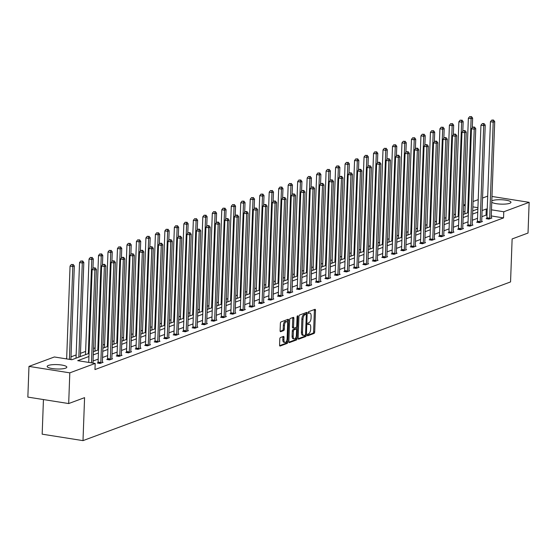 <?xml version="1.0" encoding="UTF-8"?>
<svg xmlns="http://www.w3.org/2000/svg" width="557" height="557" viewBox="0 0 557 557"><rect width="100%" height="100%" fill="white"/><g stroke="black" fill="none" stroke-linecap="round" stroke-linejoin="round"><path stroke-width="0.84" d="M307.332 335.105A0.863 0.404 99 0 0 307.61 335.808A0.863 0.404 99 0 0 307.715 335.794L314.057 333.441A1.239 0.571 99 0 0 314.698 332.014L315.492 310.319A1.239 0.571 99 0 0 315.088 309.316A1.239 0.571 99 0 0 314.942 309.33L308.599 311.69A0.863 0.404 99 0 0 308.153 312.686A0.863 0.404 99 0 0 308.439 313.389A0.863 0.404 99 0 0 308.543 313.375L309.358 313.069A3.962 1.838 99 0 1 309.838 313.013A3.962 1.838 99 0 1 311.126 316.216L311.064 318.026A3.962 1.838 99 0 1 309.01 322.594L308.188 322.9A0.863 0.404 99 0 0 307.743 323.896A0.863 0.404 99 0 0 308.021 324.599A0.863 0.404 99 0 0 308.125 324.585L308.947 324.278A3.962 1.838 99 0 1 309.427 324.223A3.962 1.838 99 0 1 310.715 327.425L310.653 329.236A3.962 1.838 99 0 1 308.599 333.803L307.777 334.109A0.863 0.404 99 0 0 307.332 335.105M48.382 365.441A9.831 2.2 -177.9 0 1 59.481 364.758A9.831 2.2 -177.9 0 1 66.819 367.16A9.831 2.2 -177.9 0 1 65.601 368.163A9.831 2.2 -177.9 0 1 54.502 368.838A9.831 2.2 -177.9 0 1 47.164 366.443A9.831 2.2 -177.9 0 1 48.382 365.441M491.803 200.924A9.831 2.2 -177.9 0 1 492.527 200.576A9.831 2.2 -177.9 0 1 503.619 199.893A9.831 2.2 -177.9 0 1 510.964 202.295A9.831 2.2 -177.9 0 1 509.746 203.298A9.831 2.2 -177.9 0 1 500.151 204.085A9.831 2.2 -177.9 0 1 491.754 202.261M280.45 337.535A1.239 0.571 99 0 0 279.802 338.962L279.579 345.048A1.239 0.571 99 0 0 279.983 346.05A1.239 0.571 99 0 0 280.136 346.036L287.175 343.418A1.239 0.571 99 0 0 287.816 341.991L288.61 320.296A1.239 0.571 99 0 0 288.206 319.293A1.239 0.571 99 0 0 288.06 319.314L281.02 321.925A1.239 0.571 99 0 0 280.38 323.352L280.108 330.705A1.239 0.571 99 0 0 280.512 331.707A1.239 0.571 99 0 0 280.658 331.687L283.673 330.573A1.239 0.571 99 0 0 284.314 329.145L284.446 325.497A3.307 1.532 99 0 1 286.563 321.633A3.307 1.532 99 0 1 287.642 324.313L287.12 338.6A3.307 1.532 99 0 1 285.003 342.458A3.307 1.532 99 0 1 283.924 339.784L284.014 337.403A1.239 0.571 99 0 0 283.61 336.4A1.239 0.571 99 0 0 283.457 336.414L280.45 337.535M491.963 196.461L529.15 202.337L528.022 233.042L512.127 238.946L510.553 281.926L83 440.629L84.58 397.649L68.685 403.553L69.806 372.849L28.978 366.395L54.356 356.974L71.846 359.738L89.05 353.354M529.15 202.337L503.772 211.764L491.476 209.822M88.939 356.487L77.695 360.664L95.191 363.429L94.962 369.57L503.542 217.905L503.772 211.764M95.191 363.429L69.806 372.849M298.141 338.162A1.239 0.571 99 0 0 298.545 339.164A1.239 0.571 99 0 0 298.691 339.143L305.73 336.532A1.239 0.571 99 0 0 306.378 335.105L307.172 313.41A1.239 0.571 99 0 0 306.768 312.407A1.239 0.571 99 0 0 306.615 312.421L299.575 315.039A1.239 0.571 99 0 0 298.935 316.467L298.141 338.162M296.456 339.979L289.41 342.59A1.239 0.571 99 0 1 289.264 342.604A1.239 0.571 99 0 1 288.86 341.608L289.654 319.906A1.239 0.571 99 0 1 290.294 318.479L293.309 317.365A1.239 0.571 99 0 1 293.462 317.344A1.239 0.571 99 0 1 293.866 318.346L293.539 327.147A1.239 0.571 99 0 0 293.943 328.15A1.239 0.571 99 0 0 294.096 328.129L296.094 327.391A1.239 0.571 99 0 0 296.735 325.963L297.069 316.801A0.863 0.404 99 0 1 297.619 315.791A0.863 0.404 99 0 1 297.904 316.487L297.097 338.552A1.239 0.571 99 0 1 296.456 339.979L295.349 339.805L288.923 342.186M68.685 403.553L27.85 397.099L28.978 366.395M43.439 399.564L42.172 434.175L83 440.629M464.928 211.799L463.347 211.549M455.487 214.132L453.878 214.73M446.004 217.648L444.395 218.247M436.521 221.171L434.913 221.77M427.038 224.687L425.43 225.286M417.555 228.21L415.947 228.809M408.072 231.733L406.464 232.332M398.589 235.249L396.974 235.848M389.106 238.772L387.491 239.371M379.623 242.295L378.008 242.887M370.14 245.811L368.525 246.41M360.658 249.334L359.042 249.933M351.175 252.85L349.559 253.449M341.685 256.373L340.076 256.972M332.202 259.896L330.593 260.488M322.719 263.412L321.111 264.011M313.236 266.935L311.628 267.534M303.753 270.451L302.145 271.05M294.27 273.974L292.662 274.573M284.787 277.497L283.172 278.096M275.304 281.013L273.689 281.612M265.821 284.536L264.206 285.135M256.338 288.053L254.723 288.651M246.855 291.576L245.24 292.174M237.373 295.099L235.757 295.697M227.883 298.615L226.274 299.213M218.4 302.138L216.791 302.736M208.917 305.654L207.308 306.253M199.434 309.177L197.826 309.776M189.951 312.7L188.343 313.299M180.468 316.216L178.86 316.815M170.985 319.739L169.377 320.338M161.502 323.255L159.887 323.854M152.019 326.778L150.404 327.377M142.536 330.301L140.921 330.9M133.053 333.817L131.438 334.416M123.57 337.34L121.955 337.939M114.081 340.863L112.472 341.455M104.598 344.379L102.989 344.978M95.115 347.902L93.506 348.501M85.632 351.418L80.48 353.333M76.149 354.941L70.997 356.856M66.666 358.464L65.803 358.785M463.584 205.067L465.199 204.468M473.067 201.543L478.219 199.636M482.557 198.027L487.702 196.113M487.229 209.147L486.275 209L482.097 210.553M477.76 212.161L472.614 214.069M468.277 215.677L463.125 217.592M458.794 219.2L453.642 221.108M449.311 222.716L444.159 224.631M439.828 226.239L434.676 228.154M430.345 229.763L425.193 231.67M420.862 233.279L415.71 235.193M411.379 236.802L406.227 238.709M401.896 240.318L396.744 242.232M392.413 243.841L387.261 245.755M382.924 247.364L377.778 249.271M373.441 250.88L368.295 252.794M363.958 254.403L358.812 256.311M354.475 257.919L349.323 259.834M344.992 261.442L339.84 263.357M335.509 264.965L330.357 266.873M326.026 268.481L320.874 270.396M316.543 272.004L311.391 273.912M307.06 275.527L301.908 277.435M297.577 279.043L292.425 280.958M288.094 282.566L282.942 284.474M278.611 286.082L273.459 287.997M269.122 289.605L263.976 291.52M259.639 293.128L254.493 295.036M250.156 296.644L245.01 298.559M240.673 300.167L235.52 302.075M231.19 303.683L226.038 305.598M221.707 307.206L216.555 309.121M212.224 310.729L207.072 312.637M202.741 314.245L197.589 316.16M193.258 317.769L188.106 319.676M183.775 321.285L178.623 323.199M174.292 324.808L169.14 326.722M164.809 328.331L159.657 330.238M155.319 331.847L150.174 333.761M145.837 335.37L140.691 337.277M136.354 338.886L131.208 340.8M126.871 342.409L121.718 344.323M117.388 345.932L112.236 347.84M107.905 349.448L102.753 351.363M98.422 352.971L93.27 354.879M477.927 207.677L472.872 206.877M465.158 205.658L463.577 205.408M93.388 351.745L98.533 349.831M102.871 348.222L108.023 346.315M112.354 344.706L117.506 342.792M121.837 341.183L126.989 339.269M131.32 337.66L136.472 335.753M140.803 334.144L145.955 332.23M150.286 330.621L155.438 328.707M159.768 327.098L164.921 325.191M169.251 323.582L174.404 321.668M178.734 320.059L183.887 318.151M188.224 316.543L193.37 314.628M197.707 313.02L202.852 311.105M207.19 309.497L212.335 307.589M216.673 305.981L221.825 304.066M226.156 302.458L231.308 300.55M235.639 298.942L240.791 297.027M245.122 295.419L250.274 293.504M254.605 291.896L259.757 289.988M264.088 288.38L269.24 286.465M273.571 284.857L278.723 282.949M283.053 281.341L288.206 279.426M292.536 277.818L297.689 275.903M302.026 274.295L307.172 272.387M311.509 270.779L316.655 268.864M320.992 267.256L326.137 265.348M330.475 263.74L335.627 261.825M339.958 260.216L345.11 258.302M349.441 256.693L354.593 254.786M358.924 253.177L364.076 251.263M368.407 249.654L373.559 247.747M377.89 246.138L383.042 244.224M387.373 242.615L392.525 240.701M396.856 239.092L402.008 237.185M406.338 235.576L411.491 233.662M415.828 232.053L420.974 230.138M425.311 228.53L430.457 226.622M434.794 225.014L439.939 223.099M444.277 221.491L449.429 219.583M453.76 217.975L458.912 216.06M463.243 214.452L468.395 212.537M472.726 210.929L477.878 209.021M486.999 215.287L486.052 215.134L481.868 216.687M477.537 218.295L472.385 220.21M468.054 221.818L462.902 223.733M458.571 225.341L453.419 227.249M449.088 228.857L443.936 230.772M439.605 232.38L434.453 234.295M430.122 235.903L424.97 237.811M420.632 239.419L415.487 241.334M411.15 242.943L406.004 244.85M401.667 246.459L396.521 248.373M392.184 249.982L387.031 251.896M382.701 253.505L377.549 255.412M373.218 257.021L368.066 258.935M363.735 260.544L358.583 262.451M354.252 264.06L349.1 265.974M344.769 267.583L339.617 269.497M335.286 271.106L330.134 273.014M325.803 274.622L320.651 276.537M316.32 278.145L311.168 280.053M306.83 281.661L301.685 283.576M297.347 285.184L292.202 287.099M287.865 288.707L282.719 290.615M278.382 292.223L273.229 294.138M268.899 295.746L263.746 297.654M259.416 299.262L254.264 301.177M249.933 302.785L244.781 304.7M240.45 306.308L235.298 308.216M230.967 309.824L225.815 311.739M221.484 313.347L216.332 315.255M212.001 316.863L206.849 318.778M202.518 320.386L197.366 322.301M193.028 323.909L187.883 325.817M183.545 327.425L178.4 329.34M174.062 330.949L168.917 332.863M164.58 334.472L159.427 336.379M155.097 337.988L149.944 339.902M145.614 341.511L140.461 343.418M136.131 345.027L130.979 346.941M126.648 348.55L121.496 350.464M117.165 352.073L112.013 353.98M107.682 355.589L102.53 357.503M98.199 359.112L93.047 361.02M486.052 215.134L486.275 209M503.542 217.905L491.253 215.956M102.37 362.196L103.101 362.315L100.065 363.442L97.301 363.004L97.983 362.753M111.853 358.673L112.584 358.792L109.548 359.919L106.791 359.481L107.466 359.23M121.335 355.157L122.067 355.269L119.031 356.396L116.274 355.965L116.949 355.714M130.818 351.634L131.556 351.752L128.514 352.88L125.757 352.442L126.432 352.191M140.301 348.118L141.039 348.229L137.997 349.357L135.24 348.926L135.915 348.668M149.784 344.595L150.522 344.713L147.48 345.841L144.723 345.403L145.405 345.152M159.267 341.072L160.005 341.19L156.963 342.318L154.205 341.88L154.888 341.629M168.757 337.556L169.488 337.667L166.446 338.795L163.688 338.364L164.371 338.113M178.24 334.033L178.971 334.151L175.928 335.279L173.171 334.841L173.854 334.59M187.723 330.517L188.454 330.628L185.411 331.756L182.654 331.324L183.337 331.067M197.206 326.994L197.937 327.112L194.901 328.24L192.137 327.801L192.819 327.551M206.689 323.471L207.42 323.589L204.384 324.717L201.62 324.278L202.302 324.028M216.172 319.955L216.903 320.066L213.867 321.194L211.103 320.762L211.785 320.512M225.655 316.432L226.386 316.55L223.35 317.678L220.593 317.239L221.268 316.989M235.138 312.909L235.869 313.027L232.833 314.155L230.076 313.723L230.751 313.466M244.62 309.393L245.358 309.511L242.316 310.639L239.559 310.2L240.234 309.95M254.103 305.87L254.841 305.988L251.799 307.116L249.042 306.677L249.717 306.427M263.586 302.354L264.324 302.465L261.282 303.593L258.525 303.161L259.207 302.904M273.069 298.831L273.807 298.949L270.765 300.077L268.008 299.638L268.69 299.387M282.559 295.307L283.29 295.426L280.248 296.554L277.49 296.122L278.173 295.864M292.042 291.791L292.773 291.903L289.731 293.038L286.973 292.599L287.656 292.348M301.525 288.268L302.256 288.387L299.213 289.515L296.456 289.076L297.139 288.825M311.008 284.752L311.739 284.864L308.703 285.992L305.939 285.56L306.622 285.302M320.491 281.229L321.222 281.348L318.186 282.476L315.422 282.037L316.104 281.786M329.974 277.706L330.705 277.825L327.669 278.953L324.905 278.514L325.587 278.263M339.457 274.19L340.188 274.302L337.152 275.437L334.395 274.998L335.07 274.747M348.94 270.667L349.671 270.786L346.635 271.913L343.878 271.475L344.553 271.224M358.423 267.151L359.161 267.263L356.118 268.39L353.361 267.959L354.036 267.701M367.905 263.628L368.643 263.746L365.601 264.874L362.844 264.436L363.519 264.185M377.388 260.105L378.126 260.223L375.084 261.351L372.327 260.913L373.009 260.662M386.871 256.589L387.609 256.7L384.567 257.828L381.81 257.397L382.492 257.146M396.361 253.066L397.092 253.184L394.05 254.312L391.293 253.874L391.975 253.623M405.844 249.55L406.575 249.661L403.533 250.789L400.775 250.358L401.458 250.1M415.327 246.027L416.058 246.145L413.016 247.273L410.258 246.835L410.941 246.584M424.81 242.504L425.541 242.622L422.505 243.75L419.741 243.312L420.424 243.061M434.293 238.988L435.024 239.099L431.988 240.227L429.224 239.795L429.907 239.545M443.776 235.465L444.507 235.583L441.471 236.711L438.707 236.272L439.389 236.022M453.259 231.949L453.99 232.06L450.954 233.188L448.197 232.756L448.872 232.499M462.742 228.426L463.473 228.544L460.437 229.672L457.68 229.233L458.355 228.983M472.225 224.903L472.963 225.021L469.92 226.149L467.163 225.71L467.838 225.46M481.708 221.387L482.446 221.498L479.403 222.626L476.646 222.194L477.321 221.944M491.19 217.864L491.928 217.982L488.886 219.11L486.129 218.671L486.811 218.421M309.427 324.223L308.32 324.049A3.962 1.838 99 0 0 307.847 324.104L308.947 324.278M309.838 313.013L308.731 312.839A3.962 1.838 99 0 0 308.258 312.895L309.358 313.069M307.339 335.349L312.957 333.267A1.239 0.571 99 0 0 313.598 331.84L314.392 310.145A1.239 0.571 99 0 0 314.329 309.56M306.023 314.35L306.065 313.236A1.239 0.571 99 0 0 306.009 312.651M298.197 338.747L304.63 336.358A1.239 0.571 99 0 0 305.264 335.001M305.139 335.091A0.863 0.404 99 0 0 305.591 334.089L306.287 315.046A0.863 0.404 99 0 0 306.002 314.343A0.863 0.404 99 0 0 305.897 314.357L305.034 314.677A3.962 1.838 99 0 0 302.98 319.245L302.507 332.257A3.962 1.838 99 0 0 303.795 335.46A3.962 1.838 99 0 0 304.275 335.411L305.139 335.091M304.992 314.211A0.863 0.404 99 0 0 304.902 314.169A0.863 0.404 99 0 0 304.797 314.183L305.897 314.357M303.795 335.46L302.695 335.286A3.962 1.838 99 0 1 301.4 332.083L301.88 319.07A3.962 1.838 99 0 1 303.927 314.503L304.797 314.183M293.811 328.087L292.989 327.955A1.239 0.571 99 0 1 292.843 327.976A1.239 0.571 99 0 1 292.439 326.973L292.759 318.172A1.239 0.571 99 0 0 292.697 317.587M296.408 327.105L296.331 329.131M296.039 337.055L295.99 338.377L297.097 338.552M293.205 336.275A3.307 1.532 99 0 0 294.284 338.955A3.307 1.532 99 0 0 296.401 335.091L296.582 330.057A1.239 0.571 99 0 0 296.178 329.062A1.239 0.571 99 0 0 296.032 329.076L294.033 329.821A1.239 0.571 99 0 0 293.393 331.248L293.205 336.275L292.105 336.101A3.307 1.532 99 0 0 293.184 338.781L294.284 338.955M295.21 328.943A1.239 0.571 99 0 0 295.078 328.888A1.239 0.571 99 0 0 294.925 328.902L296.032 329.076M292.105 336.101L292.286 331.067A1.239 0.571 99 0 1 292.926 329.647L294.925 328.902M295.349 339.805A1.239 0.571 99 0 0 295.99 338.377M285.003 342.458L283.903 342.283A3.307 1.532 99 0 1 282.824 339.61L282.907 337.229A1.239 0.571 99 0 0 282.845 336.644M286.563 321.633L285.456 321.459A3.307 1.532 99 0 0 283.346 325.323L284.446 325.497M280.171 331.29L282.573 330.398A1.239 0.571 99 0 0 283.214 328.971L283.346 325.323M287.419 322.566L287.509 320.122A1.239 0.571 99 0 0 287.447 319.537M279.642 345.632L286.075 343.244A1.239 0.571 99 0 0 286.716 341.817L286.758 340.557M472.287 127.762L472.642 118.098L471.118 118.662L468.36 118.23L464.851 213.853M470.804 116.768L469.704 116.594L470.804 116.768L471.118 118.662L467.671 212.809M471.417 116.545L472.642 118.098M468.36 118.23L469.704 116.594M489.568 218.859L489.61 218.664A1.26 0.585 99 0 0 489.673 218.191L493.189 122.157L494.713 121.586L491.19 217.627A1.26 0.585 99 0 0 491.218 218.066L491.246 218.233M486.734 218.769L486.853 218.226A1.26 0.585 99 0 0 486.909 217.752L490.432 121.718L493.189 122.157L492.875 120.256L493.488 120.034L491.775 120.082L492.875 120.256M491.775 120.082L490.432 121.718M494.713 121.586L493.488 120.034M462.804 131.278L463.159 121.621L461.635 122.185L458.877 121.746L455.368 217.376M461.321 120.291L460.221 120.117L461.321 120.291L461.635 122.185L458.181 216.332M461.934 120.061L463.159 121.621M458.877 121.746L460.221 120.117M453.321 134.801L453.67 125.144L452.152 125.708L449.395 125.269L445.885 220.892M451.838 123.807L450.738 123.633L451.838 123.807L452.152 125.708L448.698 219.848M452.444 123.584L453.67 125.144M449.395 125.269L450.738 123.633M480.085 222.375L480.127 222.18A1.26 0.585 99 0 0 480.19 221.707L483.706 125.673L485.231 125.109L481.708 221.143A1.26 0.585 99 0 0 481.735 221.589L481.763 221.756M477.245 222.285L477.37 221.749A1.26 0.585 99 0 0 477.426 221.275L480.949 125.234L483.706 125.673L483.392 123.779L484.005 123.55L482.292 123.605L483.392 123.779M482.292 123.605L480.949 125.234M485.231 125.109L484.005 123.55M470.602 225.898L470.644 225.703A1.26 0.585 99 0 0 470.7 225.23L474.223 129.196L475.748 128.632L472.225 224.666A1.26 0.585 99 0 0 472.252 225.105L472.28 225.272M467.762 225.808L467.88 225.265A1.26 0.585 99 0 0 467.943 224.791L471.466 128.758L474.223 129.196L473.91 127.295L474.522 127.073L472.809 127.121L473.91 127.295M472.809 127.121L471.466 128.758M475.748 128.632L474.522 127.073M443.838 138.317L444.187 128.66L442.669 129.224L439.912 128.792L436.403 224.415M442.355 127.33L441.255 127.156L442.355 127.33L442.669 129.224L439.215 223.371M442.961 127.107L444.187 128.66M439.912 128.792L441.255 127.156M461.119 229.414L461.161 229.226A1.26 0.585 99 0 0 461.217 228.746L464.74 132.712L466.258 132.148L462.742 228.182A1.26 0.585 99 0 0 462.77 228.628L462.797 228.795M458.279 229.331L458.397 228.788A1.26 0.585 99 0 0 458.46 228.314L461.983 132.281L464.74 132.712L464.427 130.818L465.032 130.596L463.327 130.644L464.427 130.818M463.327 130.644L461.983 132.281M466.258 132.148L465.032 130.596M434.349 141.84L434.704 132.183L433.186 132.747L430.429 132.308L426.92 227.938M432.873 130.853L431.772 130.672L432.873 130.853L433.186 132.747L429.732 226.894M433.478 130.623L434.704 132.183M430.429 132.308L431.772 130.672M451.63 232.937L451.678 232.742A1.26 0.585 99 0 0 451.734 232.269L455.257 136.235L456.775 135.671L453.259 231.705A1.26 0.585 99 0 0 453.28 232.144L453.314 232.311M448.796 232.847L448.914 232.311A1.26 0.585 99 0 0 448.977 231.83L452.5 135.797L455.257 136.235L454.944 134.341L455.549 134.112L453.844 134.16L454.944 134.341M453.844 134.16L452.5 135.797M456.775 135.671L455.549 134.112M424.866 145.363L425.221 135.699L423.703 136.27L420.946 135.831L417.437 231.454M423.39 134.369L422.283 134.195L423.39 134.369L423.703 136.27L420.25 230.41M423.995 134.146L425.221 135.699M420.946 135.831L422.283 134.195M442.147 236.46L442.188 236.265A1.26 0.585 99 0 0 442.251 235.792L445.774 139.758L447.292 139.194L443.769 235.228A1.26 0.585 99 0 0 443.797 235.667L443.832 235.834M439.313 236.37L439.431 235.827A1.26 0.585 99 0 0 439.494 235.353L443.017 139.32L445.774 139.758L445.461 137.858L446.066 137.635L444.354 137.683L445.461 137.858M444.354 137.683L443.017 139.32M447.292 139.194L446.066 137.635M415.383 148.879L415.738 139.222L414.22 139.786L411.463 139.354L407.954 234.977M413.907 137.892L412.8 137.718L413.907 137.892L414.22 139.786L410.767 233.933M414.512 137.663L415.738 139.222M411.463 139.354L412.8 137.718M432.664 239.976L432.705 239.782A1.26 0.585 99 0 0 432.768 239.308L436.291 143.274L437.809 142.71L434.286 238.744A1.26 0.585 99 0 0 434.314 239.19L434.349 239.357M429.83 239.893L429.948 239.35A1.26 0.585 99 0 0 430.011 238.876L433.534 142.843L436.291 143.274L435.978 141.381L436.584 141.151L434.871 141.206L435.978 141.381M434.871 141.206L433.534 142.843M437.809 142.71L436.584 141.151M405.9 152.402L406.255 142.745L404.737 143.309L401.973 142.87L398.471 238.493M404.424 141.408L403.317 141.234L404.424 141.408L404.737 143.309L401.284 237.449M405.03 141.186L406.255 142.745M401.973 142.87L403.317 141.234M423.181 243.5L423.223 243.305A1.26 0.585 99 0 0 423.285 242.831L426.808 146.797L428.326 146.233L424.803 242.267A1.26 0.585 99 0 0 424.831 242.706L424.859 242.873M420.347 243.409L420.465 242.866A1.26 0.585 99 0 0 420.528 242.392L424.051 146.359L426.808 146.797L426.495 144.897L427.101 144.674L425.388 144.723L426.495 144.897M425.388 144.723L424.051 146.359M428.326 146.233L427.101 144.674M396.417 155.918L396.772 146.261L395.254 146.825L392.49 146.394L388.988 242.017M394.941 144.931L393.834 144.757L394.941 144.931L395.254 146.825L391.801 240.972M395.547 144.709L396.772 146.261M392.49 146.394L393.834 144.757M413.698 247.016L413.74 246.828A1.26 0.585 99 0 0 413.802 246.347L417.325 150.313L418.843 149.749L415.32 245.783A1.26 0.585 99 0 0 415.348 246.229L415.376 246.396M410.864 246.932L410.982 246.389A1.26 0.585 99 0 0 411.045 245.916L414.561 149.882L417.325 150.313L417.012 148.42L417.618 148.197L415.905 148.246L417.012 148.42M415.905 148.246L414.561 149.882M418.843 149.749L417.618 148.197M386.934 159.441L387.289 149.784L385.771 150.348L383.007 149.91L379.505 245.54M385.458 148.454L384.351 148.28L385.458 148.454L385.771 150.348L382.318 244.495M386.064 148.225L387.289 149.784M383.007 149.91L384.351 148.28M377.451 162.964L377.806 153.307L376.288 153.871L373.524 153.433L370.022 249.056M375.975 151.97L374.868 151.796L375.975 151.97L376.288 153.871L372.835 248.011M376.581 151.748L377.806 153.307M373.524 153.433L374.868 151.796M367.968 166.48L368.323 156.823L366.798 157.387L364.041 156.956L360.539 252.579M366.485 155.494L365.385 155.319L366.485 155.494L366.798 157.387L363.352 251.534M367.098 155.264L368.323 156.823M364.041 156.956L365.385 155.319M358.485 170.003L358.84 160.346L357.316 160.91L354.558 160.472L351.049 256.095M357.002 159.01L355.902 158.836L357.002 159.01L357.316 160.91L353.869 255.05M357.615 158.787L358.84 160.346M354.558 160.472L355.902 158.836M349.002 173.526L349.357 163.862L347.833 164.426L345.075 163.995L341.566 259.618M347.519 162.533L346.419 162.359L347.519 162.533L347.833 164.426L344.379 258.573M348.132 162.31L349.357 163.862M345.075 163.995L346.419 162.359M339.519 177.042L339.867 167.385L338.35 167.949L335.593 167.511L332.083 263.141M338.036 166.056L336.936 165.882L338.036 166.056L338.35 167.949L334.896 262.096M338.649 165.826L339.867 167.385M335.593 167.511L336.936 165.882M330.036 180.565L330.385 170.908L328.867 171.472L326.11 171.034L322.6 266.657M328.553 169.572L327.453 169.398L328.553 169.572L328.867 171.472L325.413 265.612M329.159 169.349L330.385 170.908M326.11 171.034L327.453 169.398M320.547 184.082L320.902 174.425L319.384 174.989L316.627 174.557L313.118 270.18M319.07 173.095L317.97 172.921L319.07 173.095L319.384 174.989L315.93 269.135M319.676 172.865L320.902 174.425M316.627 174.557L317.97 172.921M311.064 187.605L311.419 177.948L309.901 178.512L307.144 178.073L303.635 273.696M309.588 176.611L308.481 176.437L309.588 176.611L309.901 178.512L306.447 272.652M310.193 176.388L311.419 177.948M307.144 178.073L308.481 176.437M301.581 191.128L301.936 181.464L300.418 182.028L297.661 181.596L294.152 277.219M300.105 180.134L298.998 179.96L300.105 180.134L300.418 182.028L296.965 276.175M300.71 179.911L301.936 181.464M297.661 181.596L298.998 179.96M404.215 250.539L404.257 250.344A1.26 0.585 99 0 0 404.319 249.87L407.842 153.836L409.36 153.272L405.837 249.306A1.26 0.585 99 0 0 405.865 249.752L405.893 249.912M401.381 250.448L401.5 249.912A1.26 0.585 99 0 0 401.562 249.432L405.078 153.398L407.842 153.836L407.529 151.943L408.135 151.713L406.422 151.769L407.529 151.943M406.422 151.769L405.078 153.398M409.36 153.272L408.135 151.713M394.732 254.062L394.774 253.867A1.26 0.585 99 0 0 394.836 253.393L398.359 157.359L399.877 156.796L396.354 252.829A1.26 0.585 99 0 0 396.382 253.268L396.41 253.435M391.898 253.971L392.017 253.428A1.26 0.585 99 0 0 392.079 252.955L395.595 156.921L398.359 157.359L398.046 155.459L398.652 155.236L396.939 155.285L398.046 155.459M396.939 155.285L395.595 156.921M399.877 156.796L398.652 155.236M385.249 257.578L385.291 257.383A1.26 0.585 99 0 0 385.353 256.909L388.87 160.876L390.394 160.312L386.871 256.345A1.26 0.585 99 0 0 386.899 256.791L386.927 256.958M382.415 257.494L382.534 256.951A1.26 0.585 99 0 0 382.589 256.478L386.112 160.444L388.87 160.876L388.556 158.982L389.169 158.752L387.456 158.808L388.556 158.982M387.456 158.808L386.112 160.444M390.394 160.312L389.169 158.752M375.766 261.101L375.808 260.906A1.26 0.585 99 0 0 375.871 260.432L379.387 164.399L380.911 163.835L377.388 259.868A1.26 0.585 99 0 0 377.416 260.307L377.444 260.474M372.932 261.01L373.051 260.467A1.26 0.585 99 0 0 373.106 259.994L376.629 163.96L379.387 164.399L379.073 162.498L379.686 162.275L377.973 162.324L379.073 162.498M377.973 162.324L376.629 163.96M380.911 163.835L379.686 162.275M366.283 264.617L366.325 264.429A1.26 0.585 99 0 0 366.388 263.948L369.904 167.915L371.428 167.351L367.905 263.384A1.26 0.585 99 0 0 367.933 263.83L367.961 263.997M363.442 264.533L363.568 263.99A1.26 0.585 99 0 0 363.624 263.517L367.147 167.483L369.904 167.915L369.59 166.021L370.203 165.798L368.49 165.847L369.59 166.021M368.49 165.847L367.147 167.483M371.428 167.351L370.203 165.798M356.8 268.14L356.842 267.945A1.26 0.585 99 0 0 356.898 267.471L360.421 171.438L361.946 170.874L358.423 266.907A1.26 0.585 99 0 0 358.45 267.353L358.478 267.52M353.96 268.049L354.078 267.513A1.26 0.585 99 0 0 354.141 267.033L357.664 170.999L360.421 171.438L360.107 169.544L360.72 169.314L359.007 169.37L360.107 169.544M359.007 169.37L357.664 170.999M361.946 170.874L360.72 169.314M347.317 271.663L347.359 271.468A1.26 0.585 99 0 0 347.415 270.994L350.938 174.961L352.456 174.397L348.94 270.43A1.26 0.585 99 0 0 348.967 270.869L348.995 271.036M344.477 271.572L344.595 271.029A1.26 0.585 99 0 0 344.658 270.556L348.181 174.522L350.938 174.961L350.625 173.06L351.23 172.837L349.524 172.886L350.625 173.06M349.524 172.886L348.181 174.522M352.456 174.397L351.23 172.837M337.827 275.179L337.876 274.984A1.26 0.585 99 0 0 337.932 274.51L341.455 178.477L342.973 177.913L339.457 273.947A1.26 0.585 99 0 0 339.478 274.392L339.512 274.559M334.994 275.095L335.112 274.552A1.26 0.585 99 0 0 335.175 274.079L338.698 178.045L341.455 178.477L341.142 176.583L341.747 176.353L340.042 176.409L341.142 176.583M340.042 176.409L338.698 178.045M342.973 177.913L341.747 176.353M328.345 278.702L328.386 278.507A1.26 0.585 99 0 0 328.449 278.034L331.972 182L333.49 181.436L329.974 277.47A1.26 0.585 99 0 0 329.995 277.908L330.029 278.075M325.511 278.611L325.629 278.068A1.26 0.585 99 0 0 325.692 277.595L329.215 181.561L331.972 182L331.659 180.099L332.264 179.876L330.552 179.925L331.659 180.099M330.552 179.925L329.215 181.561M333.49 181.436L332.264 179.876M318.862 282.218L318.903 282.03A1.26 0.585 99 0 0 318.966 281.55L322.489 185.516L324.007 184.952L320.484 280.986A1.26 0.585 99 0 0 320.512 281.431L320.547 281.598M316.028 282.134L316.146 281.591A1.26 0.585 99 0 0 316.209 281.118L319.732 185.084L322.489 185.516L322.176 183.622L322.782 183.399L321.069 183.448L322.176 183.622M321.069 183.448L319.732 185.084M324.007 184.952L322.782 183.399M292.098 194.644L292.453 184.987L290.935 185.551L288.178 185.112L284.669 280.742M290.622 183.657L289.515 183.483L290.622 183.657L290.935 185.551L287.482 279.698M291.227 183.427L292.453 184.987M288.178 185.112L289.515 183.483M309.379 285.741L309.42 285.546A1.26 0.585 99 0 0 309.483 285.073L313.006 189.039L314.524 188.475L311.001 284.509A1.26 0.585 99 0 0 311.029 284.954L311.057 285.121M306.545 285.65L306.663 285.114A1.26 0.585 99 0 0 306.726 284.634L310.249 188.6L313.006 189.039L312.693 187.145L313.299 186.915L311.586 186.971L312.693 187.145M311.586 186.971L310.249 188.6M314.524 188.475L313.299 186.915M282.615 198.167L282.97 188.51L281.452 189.074L278.688 188.635L275.186 284.258M281.139 187.173L280.032 186.999L281.139 187.173L281.452 189.074L277.999 283.214M281.745 186.95L282.97 188.51M278.688 188.635L280.032 186.999M299.896 289.264L299.938 289.069A1.26 0.585 99 0 0 300 288.596L303.523 192.562L305.041 191.998L301.518 288.032A1.26 0.585 99 0 0 301.546 288.47L301.574 288.637M297.062 289.174L297.18 288.63A1.26 0.585 99 0 0 297.243 288.157L300.759 192.123L303.523 192.562L303.21 190.661L303.816 190.438L302.103 190.487L303.21 190.661M302.103 190.487L300.759 192.123M305.041 191.998L303.816 190.438M273.132 201.683L273.487 192.026L271.969 192.59L269.205 192.158L265.703 287.781M271.656 190.696L270.549 190.522L271.656 190.696L271.969 192.59L268.516 286.737M272.262 190.466L273.487 192.026M269.205 192.158L270.549 190.522M290.413 292.78L290.455 292.592A1.26 0.585 99 0 0 290.517 292.112L294.04 196.078L295.558 195.514L292.035 291.548A1.26 0.585 99 0 0 292.063 291.993L292.091 292.16M287.579 292.697L287.697 292.153A1.26 0.585 99 0 0 287.76 291.68L291.276 195.646L294.04 196.078L293.727 194.184L294.333 193.954L292.62 194.01L293.727 194.184M292.62 194.01L291.276 195.646M295.558 195.514L294.333 193.954M263.649 205.206L264.004 195.549L262.486 196.113L259.722 195.674L256.22 291.297M262.173 194.212L261.066 194.038L262.173 194.212L262.486 196.113L259.033 290.253M262.779 193.989L264.004 195.549M259.722 195.674L261.066 194.038M280.93 296.303L280.972 296.108A1.26 0.585 99 0 0 281.034 295.635L284.557 199.601L286.075 199.037L282.552 295.071A1.26 0.585 99 0 0 282.58 295.509L282.608 295.676M278.096 296.213L278.215 295.67A1.26 0.585 99 0 0 278.277 295.196L281.793 199.162L284.557 199.601L284.244 197.7L284.85 197.477L283.137 197.526L284.244 197.7M283.137 197.526L281.793 199.162M286.075 199.037L284.85 197.477M254.166 208.729L254.521 199.065L252.996 199.629L250.239 199.197L246.737 294.82M252.683 197.735L251.583 197.561L252.683 197.735L252.996 199.629L249.55 293.776M253.296 197.512L254.521 199.065M250.239 199.197L251.583 197.561M271.447 299.826L271.489 299.631A1.26 0.585 99 0 0 271.551 299.158L275.067 203.117L276.592 202.553L273.069 298.594A1.26 0.585 99 0 0 273.097 299.032L273.125 299.2M268.613 299.736L268.732 299.193A1.26 0.585 99 0 0 268.787 298.719L272.31 202.685L275.067 203.117L274.761 201.223L275.367 201L273.654 201.049L274.761 201.223M273.654 201.049L272.31 202.685M276.592 202.553L275.367 201M244.683 212.245L245.038 202.588L243.513 203.152L240.756 202.713L237.247 298.343M243.2 201.258L242.1 201.084L243.2 201.258L243.513 203.152L240.067 297.299M243.813 201.028L245.038 202.588M240.756 202.713L242.1 201.084M261.964 303.342L262.006 303.147A1.26 0.585 99 0 0 262.068 302.674L265.585 206.64L267.109 206.076L263.586 302.11A1.26 0.585 99 0 0 263.614 302.555L263.642 302.723M259.13 303.252L259.249 302.716A1.26 0.585 99 0 0 259.304 302.242L262.827 206.201L265.585 206.64L265.271 204.746L265.884 204.516L264.171 204.572L265.271 204.746M264.171 204.572L262.827 206.201M267.109 206.076L265.884 204.516M235.2 215.768L235.555 206.111L234.031 206.675L231.273 206.236L227.764 301.859M233.717 204.774L232.617 204.6L233.717 204.774L234.031 206.675L230.577 300.815M234.33 204.551L235.555 206.111M231.273 206.236L232.617 204.6M252.481 306.865L252.523 306.67A1.26 0.585 99 0 0 252.586 306.197L256.102 210.163L257.626 209.599L254.103 305.633A1.26 0.585 99 0 0 254.131 306.072L254.159 306.239M249.64 306.775L249.766 306.232A1.26 0.585 99 0 0 249.821 305.758L253.344 209.724L256.102 210.163L255.788 208.262L256.401 208.04L254.688 208.088L255.788 208.262M254.688 208.088L253.344 209.724M257.626 209.599L256.401 208.04M225.717 219.284L226.065 209.627L224.548 210.191L221.79 209.759L218.281 305.382M224.234 208.297L223.134 208.123L224.234 208.297L224.548 210.191L221.094 304.338M224.847 208.067L226.065 209.627M221.79 209.759L223.134 208.123M216.234 222.807L216.582 213.15L215.065 213.714L212.308 213.275L208.798 308.905M214.751 211.813L213.651 211.639L214.751 211.813L215.065 213.714L211.611 307.861M215.357 211.59L216.582 213.15M212.308 213.275L213.651 211.639M206.744 226.33L207.1 216.666L205.582 217.23L202.825 216.798L199.315 312.421M205.268 215.336L204.168 215.162L205.268 215.336L205.582 217.23L202.128 311.377M205.874 215.113L207.1 216.666M202.825 216.798L204.168 215.162M197.262 229.846L197.617 220.189L196.099 220.753L193.342 220.314L189.833 315.944M195.786 218.859L194.678 218.685L195.786 218.859L196.099 220.753L192.645 314.9M196.391 218.629L197.617 220.189M193.342 220.314L194.678 218.685M187.779 233.369L188.134 223.712L186.616 224.276L183.859 223.837L180.35 319.46M186.303 222.375L185.196 222.201L186.303 222.375L186.616 224.276L183.162 318.416M186.908 222.152L188.134 223.712M183.859 223.837L185.196 222.201M178.296 236.885L178.651 227.228L177.133 227.792L174.376 227.36L170.867 322.983M176.82 225.898L175.713 225.724L176.82 225.898L177.133 227.792L173.68 321.939M177.425 225.676L178.651 227.228M174.376 227.36L175.713 225.724M168.813 240.408L169.168 230.751L167.65 231.315L164.886 230.877L161.384 326.506M167.337 229.421L166.23 229.24L167.337 229.421L167.65 231.315L164.197 325.462M167.942 229.192L169.168 230.751M164.886 230.877L166.23 229.24M159.33 243.931L159.685 234.267L158.167 234.838L155.403 234.4L151.901 330.023M157.854 232.937L156.747 232.763L157.854 232.937L158.167 234.838L154.714 328.978M158.46 232.715L159.685 234.267M155.403 234.4L156.747 232.763M149.847 247.447L150.202 237.79L148.684 238.354L145.92 237.923L142.418 333.546M148.371 236.46L147.264 236.286L148.371 236.46L148.684 238.354L145.231 332.501M148.977 236.231L150.202 237.79M145.92 237.923L147.264 236.286M140.364 250.97L140.719 241.313L139.194 241.877L136.437 241.439L132.935 337.062M138.881 239.976L137.781 239.802L138.881 239.976L139.194 241.877L135.748 336.017M139.494 239.754L140.719 241.313M136.437 241.439L137.781 239.802M242.998 310.381L243.04 310.193A1.26 0.585 99 0 0 243.096 309.713L246.619 213.679L248.143 213.115L244.62 309.149A1.26 0.585 99 0 0 244.648 309.595L244.676 309.762M240.158 310.298L240.276 309.755A1.26 0.585 99 0 0 240.339 309.281L243.862 213.247L246.619 213.679L246.305 211.785L246.918 211.556L245.205 211.611L246.305 211.785M245.205 211.611L243.862 213.247M248.143 213.115L246.918 211.556M233.515 313.904L233.557 313.709A1.26 0.585 99 0 0 233.613 313.236L237.136 217.202L238.654 216.638L235.138 312.672A1.26 0.585 99 0 0 235.165 313.111L235.193 313.278M230.675 313.814L230.793 313.278A1.26 0.585 99 0 0 230.856 312.797L234.379 216.764L237.136 217.202L236.822 215.308L237.428 215.079L235.722 215.127L236.822 215.308M235.722 215.127L234.379 216.764M238.654 216.638L237.428 215.079M224.025 317.427L224.074 317.232A1.26 0.585 99 0 0 224.13 316.759L227.653 220.725L229.171 220.154L225.655 316.195A1.26 0.585 99 0 0 225.676 316.634L225.71 316.801M221.192 317.337L221.31 316.794A1.26 0.585 99 0 0 221.373 316.32L224.896 220.287L227.653 220.725L227.34 218.824L227.945 218.602L226.239 218.65L227.34 218.824M226.239 218.65L224.896 220.287M229.171 220.154L227.945 218.602M214.542 320.943L214.584 320.748A1.26 0.585 99 0 0 214.647 320.275L218.17 224.241L219.688 223.677L216.172 319.711A1.26 0.585 99 0 0 216.193 320.157L216.227 320.324M211.709 320.853L211.827 320.317A1.26 0.585 99 0 0 211.89 319.843L215.413 223.803L218.17 224.241L217.857 222.347L218.462 222.118L216.757 222.173L217.857 222.347M216.757 222.173L215.413 223.803M219.688 223.677L218.462 222.118M205.06 324.466L205.101 324.271A1.26 0.585 99 0 0 205.164 323.798L208.687 227.764L210.205 227.2L206.682 323.234A1.26 0.585 99 0 0 206.71 323.673L206.744 323.84M202.226 324.376L202.344 323.833A1.26 0.585 99 0 0 202.407 323.359L205.93 227.326L208.687 227.764L208.374 225.863L208.979 225.641L207.267 225.689L208.374 225.863M207.267 225.689L205.93 227.326M210.205 227.2L208.979 225.641M195.577 327.982L195.618 327.795A1.26 0.585 99 0 0 195.681 327.314L199.204 231.28L200.722 230.716L197.199 326.75A1.26 0.585 99 0 0 197.227 327.196L197.255 327.363M192.743 327.899L192.861 327.356A1.26 0.585 99 0 0 192.924 326.882L196.447 230.849L199.204 231.28L198.891 229.387L199.497 229.164L197.784 229.212L198.891 229.387M197.784 229.212L196.447 230.849M200.722 230.716L199.497 229.164M186.094 331.506L186.135 331.311A1.26 0.585 99 0 0 186.198 330.837L189.721 234.803L191.239 234.239L187.716 330.273A1.26 0.585 99 0 0 187.744 330.712L187.772 330.879M183.26 331.415L183.378 330.879A1.26 0.585 99 0 0 183.441 330.398L186.957 234.365L189.721 234.803L189.408 232.91L190.014 232.68L188.301 232.729L189.408 232.91M188.301 232.729L186.957 234.365M191.239 234.239L190.014 232.68M176.611 335.029L176.653 334.834A1.26 0.585 99 0 0 176.715 334.36L180.238 238.326L181.756 237.762L178.233 333.796A1.26 0.585 99 0 0 178.261 334.235L178.289 334.402M173.777 334.938L173.895 334.395A1.26 0.585 99 0 0 173.958 333.922L177.474 237.888L180.238 238.326L179.925 236.426L180.531 236.203L178.818 236.252L179.925 236.426M178.818 236.252L177.474 237.888M181.756 237.762L180.531 236.203M167.128 338.545L167.17 338.35A1.26 0.585 99 0 0 167.232 337.876L170.755 241.842L172.273 241.278L168.75 337.312A1.26 0.585 99 0 0 168.778 337.758L168.806 337.925M164.294 338.461L164.412 337.918A1.26 0.585 99 0 0 164.475 337.445L167.991 241.411L170.755 241.842L170.442 239.949L171.048 239.719L169.335 239.775L170.442 239.949M169.335 239.775L167.991 241.411M172.273 241.278L171.048 239.719M157.645 342.068L157.687 341.873A1.26 0.585 99 0 0 157.749 341.399L161.265 245.365L162.79 244.802L159.267 340.835A1.26 0.585 99 0 0 159.295 341.274L159.323 341.441M154.811 341.977L154.93 341.434A1.26 0.585 99 0 0 154.985 340.961L158.508 244.927L161.265 245.365L160.959 243.465L161.565 243.242L159.852 243.291L160.959 243.465M159.852 243.291L158.508 244.927M162.79 244.802L161.565 243.242M130.881 254.486L131.236 244.829L129.711 245.393L126.954 244.962L123.445 340.585M129.398 243.5L128.298 243.325L129.398 243.5L129.711 245.393L126.265 339.54M130.011 243.277L131.236 244.829M126.954 244.962L128.298 243.325M148.162 345.584L148.204 345.396A1.26 0.585 99 0 0 148.266 344.915L151.782 248.882L153.307 248.318L149.784 344.351A1.26 0.585 99 0 0 149.812 344.797L149.84 344.964M145.328 345.5L145.447 344.957A1.26 0.585 99 0 0 145.502 344.484L149.025 248.45L151.782 248.882L151.469 246.988L152.082 246.765L150.369 246.814L151.469 246.988M150.369 246.814L149.025 248.45M153.307 248.318L152.082 246.765M121.398 258.009L121.753 248.352L120.228 248.916L117.471 248.478L113.962 344.108M119.915 247.023L118.815 246.848L119.915 247.023L120.228 248.916L116.775 343.063M120.528 246.793L121.753 248.352M117.471 248.478L118.815 246.848M138.679 349.107L138.721 348.912A1.26 0.585 99 0 0 138.784 348.438L142.3 252.405L143.824 251.841L140.301 347.874A1.26 0.585 99 0 0 140.329 348.32L140.357 348.48M135.845 349.016L135.964 348.48A1.26 0.585 99 0 0 136.019 348L139.542 251.966L142.3 252.405L141.986 250.511L142.599 250.281L140.886 250.337L141.986 250.511M140.886 250.337L139.542 251.966M143.824 251.841L142.599 250.281M111.915 261.532L112.263 251.875L110.746 252.439L107.988 252.001L104.479 347.624M110.432 250.539L109.332 250.365L110.432 250.539L110.746 252.439L107.292 346.579M111.045 250.316L112.263 251.875M107.988 252.001L109.332 250.365M129.196 352.63L129.238 352.435A1.26 0.585 99 0 0 129.294 351.961L132.817 255.928L134.341 255.364L130.818 351.397A1.26 0.585 99 0 0 130.846 351.836L130.874 352.003M126.355 352.539L126.474 351.996A1.26 0.585 99 0 0 126.536 351.523L130.06 255.489L132.817 255.928L132.503 254.027L133.116 253.804L131.403 253.853L132.503 254.027M131.403 253.853L130.06 255.489M134.341 255.364L133.116 253.804M102.432 265.048L102.78 255.391L101.263 255.955L98.505 255.524L94.996 351.147M100.949 254.062L99.849 253.888L100.949 254.062L101.263 255.955L97.809 350.102M101.555 253.832L102.78 255.391M98.505 255.524L99.849 253.888M119.713 356.146L119.755 355.951A1.26 0.585 99 0 0 119.811 355.477L123.334 259.444L124.852 258.88L121.335 354.913A1.26 0.585 99 0 0 121.363 355.359L121.391 355.526M116.873 356.062L116.991 355.519A1.26 0.585 99 0 0 117.054 355.046L120.577 259.012L123.334 259.444L123.02 257.55L123.626 257.32L121.92 257.376L123.02 257.55M121.92 257.376L120.577 259.012M124.852 258.88L123.626 257.32M92.942 268.571L93.297 258.914L91.78 259.478L89.023 259.04L85.513 354.663M91.466 257.578L90.366 257.404L91.466 257.578L91.78 259.478L88.326 353.618M92.072 257.355L93.297 258.914M89.023 259.04L90.366 257.404M110.223 359.669L110.272 359.474A1.26 0.585 99 0 0 110.328 359L113.851 262.967L115.369 262.403L111.853 358.436A1.26 0.585 99 0 0 111.873 358.875L111.908 359.042M107.39 359.578L107.508 359.035A1.26 0.585 99 0 0 107.571 358.562L111.094 262.528L113.851 262.967L113.537 261.066L114.143 260.843L112.437 260.892L113.537 261.066M112.437 260.892L111.094 262.528M115.369 262.403L114.143 260.843M80.361 356.577L83.815 262.431L82.297 262.995L79.54 262.563L76.031 358.186M81.983 261.101L80.876 260.927L81.983 261.101L82.297 262.995L78.843 357.141M82.589 260.878L83.815 262.431M79.54 262.563L80.876 260.927M100.74 363.185L100.789 362.997A1.26 0.585 99 0 0 100.845 362.516L104.368 266.483L105.886 265.919L102.37 361.953A1.26 0.585 99 0 0 102.391 362.398L102.425 362.565M97.907 363.101L98.025 362.558A1.26 0.585 99 0 0 98.088 362.085L101.611 266.051L104.368 266.483L104.055 264.589L104.66 264.366L102.954 264.415L104.055 264.589M102.954 264.415L101.611 266.051M105.886 265.919L104.66 264.366M70.899 359.585L74.332 265.954L72.814 266.518L70.057 266.079L66.652 358.917M72.501 264.624L71.393 264.45L72.501 264.624L72.814 266.518L69.409 359.356M73.106 264.394L74.332 265.954M70.057 266.079L71.393 264.45M91.48 362.844L94.885 270.006L96.403 269.442L92.97 363.08M88.723 362.405L92.128 269.567L94.885 270.006L94.572 268.112L95.177 267.882L93.465 267.938L94.572 268.112M93.465 267.938L92.128 269.567M96.403 269.442L95.177 267.882M314.392 310.145L315.492 310.319M313.598 331.84L314.698 332.014M312.957 333.267L314.057 333.441M306.065 313.236L307.172 313.41M305.32 334.938L306.378 335.105M304.63 336.358L305.73 336.532M303.927 314.503L305.034 314.677M301.88 319.07L302.98 319.245M301.4 332.083L302.507 332.257M292.759 318.172L293.866 318.346M292.439 326.973L293.539 327.147M297.139 316.369L297.904 316.487M292.926 329.647L294.033 329.821M292.286 331.067L293.393 331.248M282.907 337.229L284.014 337.403M282.824 339.61L283.924 339.784M283.214 328.971L284.314 329.145M282.573 330.398L283.673 330.573M287.509 320.122L288.61 320.296M286.716 341.817L287.816 341.991M286.075 343.244L287.175 343.418M489.61 218.664L486.853 218.226M489.673 218.191L486.909 217.752M480.127 222.18L477.37 221.749M480.19 221.707L477.426 221.275M470.644 225.703L467.88 225.265M470.7 225.23L467.943 224.791M461.161 229.226L458.397 228.788M461.217 228.746L458.46 228.314M451.678 232.742L448.914 232.311M451.734 232.269L448.977 231.83M442.188 236.265L439.431 235.827M442.251 235.792L439.494 235.353M432.705 239.782L429.948 239.35M432.768 239.308L430.011 238.876M423.223 243.305L420.465 242.866M423.285 242.831L420.528 242.392M413.74 246.828L410.982 246.389M413.802 246.347L411.045 245.916M404.257 250.344L401.5 249.912M404.319 249.87L401.562 249.432M394.774 253.867L392.017 253.428M394.836 253.393L392.079 252.955M385.291 257.383L382.534 256.951M385.353 256.909L382.589 256.478M375.808 260.906L373.051 260.467M375.871 260.432L373.106 259.994M366.325 264.429L363.568 263.99M366.388 263.948L363.624 263.517M356.842 267.945L354.078 267.513M356.898 267.471L354.141 267.033M347.359 271.468L344.595 271.029M347.415 270.994L344.658 270.556M337.876 274.984L335.112 274.552M337.932 274.51L335.175 274.079M328.386 278.507L325.629 278.068M328.449 278.034L325.692 277.595M318.903 282.03L316.146 281.591M318.966 281.55L316.209 281.118M309.42 285.546L306.663 285.114M309.483 285.073L306.726 284.634M299.938 289.069L297.18 288.63M300 288.596L297.243 288.157M290.455 292.592L287.697 292.153M290.517 292.112L287.76 291.68M280.972 296.108L278.215 295.67M281.034 295.635L278.277 295.196M271.489 299.631L268.732 299.193M271.551 299.158L268.787 298.719M262.006 303.147L259.249 302.716M262.068 302.674L259.304 302.242M252.523 306.67L249.766 306.232M252.586 306.197L249.821 305.758M243.04 310.193L240.276 309.755M243.096 309.713L240.339 309.281M233.557 313.709L230.793 313.278M233.613 313.236L230.856 312.797M224.074 317.232L221.31 316.794M224.13 316.759L221.373 316.32M214.584 320.748L211.827 320.317M214.647 320.275L211.89 319.843M205.101 324.271L202.344 323.833M205.164 323.798L202.407 323.359M195.618 327.795L192.861 327.356M195.681 327.314L192.924 326.882M186.135 331.311L183.378 330.879M186.198 330.837L183.441 330.398M176.653 334.834L173.895 334.395M176.715 334.36L173.958 333.922M167.17 338.35L164.412 337.918M167.232 337.876L164.475 337.445M157.687 341.873L154.93 341.434M157.749 341.399L154.985 340.961M148.204 345.396L145.447 344.957M148.266 344.915L145.502 344.484M138.721 348.912L135.964 348.48M138.784 348.438L136.019 348M129.238 352.435L126.474 351.996M129.294 351.961L126.536 351.523M119.755 355.951L116.991 355.519M119.811 355.477L117.054 355.046M110.272 359.474L107.508 359.035M110.328 359L107.571 358.562M100.789 362.997L98.025 362.558M100.845 362.516L98.088 362.085M304.902 314.169L306.002 314.343M292.843 327.976L293.943 328.15M295.078 328.888L296.178 329.062"/></g></svg>
